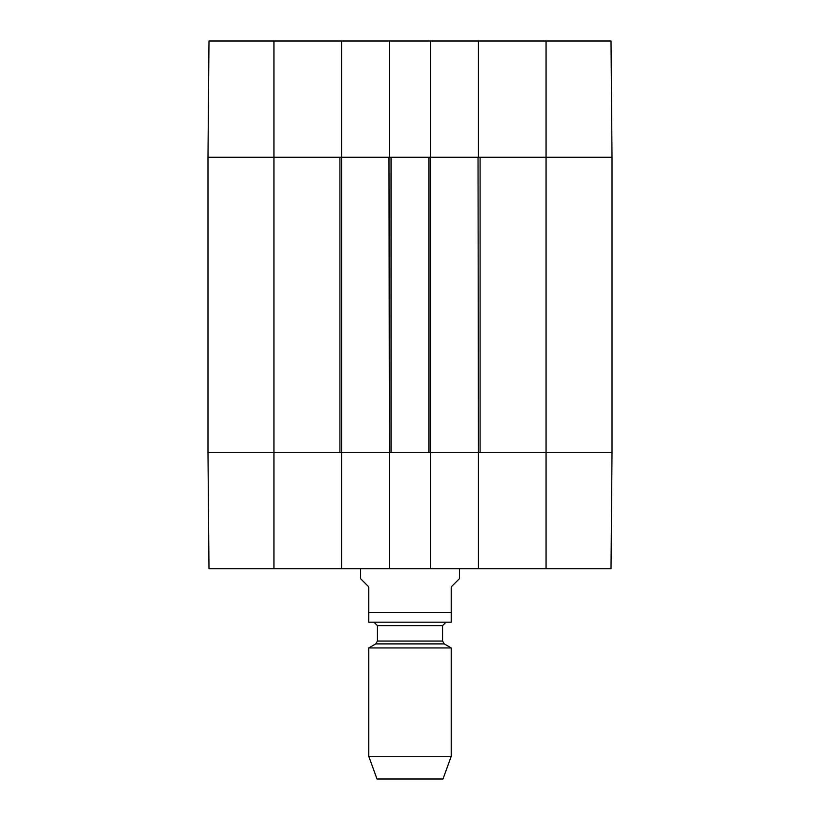 <?xml version="1.0" encoding="UTF-8"?>
<svg xmlns="http://www.w3.org/2000/svg" width="820" height="820" viewBox="0 0 820 820"><rect width="100%" height="100%" fill="white"/><g stroke="black" fill="none" stroke-linecap="round" stroke-linejoin="round"><path stroke-width="1.23" d="M546.058 41L546.058 452.466L612.017 452.466L480.089 452.466L480.089 157.266L612.017 157.266L611.013 41L478.439 41L478.439 157.266L612.017 157.266L612.017 452.466L611.013 568.731L430.613 568.731L430.613 452.466L389.387 452.466L389.387 568.731L430.613 568.731M341.561 41L208.987 41L207.983 157.266L341.561 157.266L341.561 41L389.387 41L389.387 157.266L430.613 157.266L430.613 41L389.387 41M430.613 41L478.439 41M273.941 568.731L273.941 157.266L207.983 157.266L207.983 452.466L273.941 452.466L207.983 452.466L208.987 568.731L341.561 568.731L341.561 452.466L273.941 452.466L339.91 452.466L339.91 157.266L273.941 157.266L273.941 41M546.058 568.731L546.058 452.466L478.439 452.466L478.439 568.731M389.387 568.731L341.561 568.731M341.561 452.466L341.561 157.266M341.971 157.266L388.977 157.266L389.387 452.466M391.037 157.266L428.962 157.266L428.962 452.466L391.037 452.466L391.037 157.266M430.613 452.466L430.613 157.266M431.023 157.266L478.029 157.266L478.439 452.466M478.029 452.466L431.023 452.466M388.977 452.466L341.971 452.466M612.017 157.266L612.017 452.466M360.523 568.731L360.523 578.623L368.774 586.874L368.774 622.195L368.774 612.438L451.226 612.438L451.226 622.195L451.226 586.874L459.477 578.623L459.477 568.731M451.226 622.195L368.774 622.195M368.774 756.347L377.015 779L442.984 779L451.226 756.347L451.226 647.943L368.774 647.943L368.774 756.347L451.226 756.347M374.135 622.329L377.425 625.629L377.425 641.035L375.775 643.895L368.774 647.943M375.775 643.895L444.225 643.895L451.226 647.943M377.425 641.035L442.574 641.035L444.225 643.895M377.425 625.629L442.574 625.629L445.865 622.329M442.574 641.035L442.574 625.629"/></g></svg>
